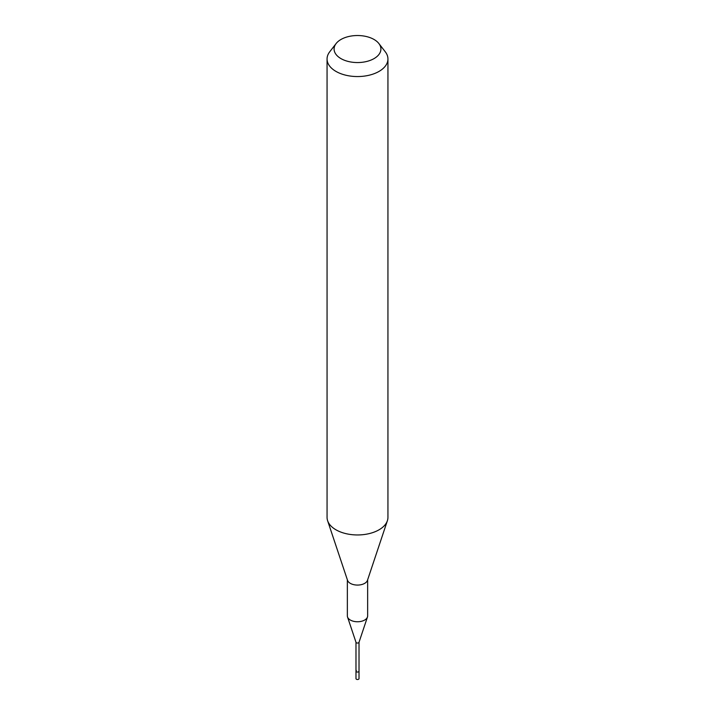 <?xml version="1.0" encoding="UTF-8"?>
<svg xmlns="http://www.w3.org/2000/svg" width="715" height="715" viewBox="0 0 715 715"><rect width="100%" height="100%" fill="white"/><g stroke="black" fill="none" stroke-linecap="round" stroke-linejoin="round"><path stroke-width="1.07" d="M355.981 642.267L355.981 678.624A1.519 0.876 0 0 0 356.919 679.438A1.519 0.876 0 0 0 358.572 679.25A1.519 0.876 0 0 0 359.019 678.624L359.019 671.171A1.519 0.876 180 0 1 358.572 671.796A1.519 0.876 180 0 1 356.919 671.984A1.519 0.876 180 0 1 355.981 671.171A1.519 0.876 180 0 1 356.428 670.554M359.019 642.177A1.519 0.876 180 0 1 358.993 642.347A1.519 0.876 180 0 1 358.572 642.803A1.519 0.876 180 0 1 357.053 643.017A1.519 0.876 180 0 1 356.007 642.347A1.519 0.876 180 0 1 355.981 642.177M355.981 671.171A1.519 0.876 0 0 0 356.919 671.984A1.519 0.876 0 0 0 358.572 671.796A1.519 0.876 0 0 0 359.019 671.171L359.019 642.267M347.356 579.776L347.356 615.901A10.144 5.854 0 0 0 347.535 617.009A10.144 5.854 0 0 0 354.524 621.496A10.144 5.854 0 0 0 364.677 620.039A10.144 5.854 0 0 0 367.465 617.009A10.144 5.854 0 0 0 367.644 615.901L367.644 579.776M387.387 520.717L367.465 580.33A10.144 5.854 180 0 1 364.677 583.36A10.144 5.854 180 0 1 354.524 584.816A10.144 5.854 180 0 1 347.535 580.33L327.613 520.717A30.441 17.571 0 0 0 348.58 534.185A30.441 17.571 0 0 0 379.022 529.815A30.441 17.571 0 0 0 387.387 520.717A30.441 17.571 0 0 0 387.941 517.383L387.941 58.979A30.441 17.571 180 0 1 379.022 71.411A30.441 17.571 180 0 1 345.854 75.218A30.441 17.571 180 0 1 327.059 58.979A30.441 17.571 180 0 1 329.713 51.811L336.13 43.526A23.407 13.514 180 0 1 340.948 39.486A23.407 13.514 180 0 1 378.87 43.526A23.407 13.514 180 0 1 374.052 58.594A23.407 13.514 180 0 1 344.228 60.176A23.407 13.514 180 0 1 336.13 43.526M327.059 58.979L327.059 517.383A30.441 17.571 0 0 0 327.613 520.717M378.87 43.526L385.287 51.811A30.441 17.571 180 0 1 387.941 58.979M358.993 642.347L367.465 617.009M356.007 642.347L347.535 617.009"/></g></svg>

